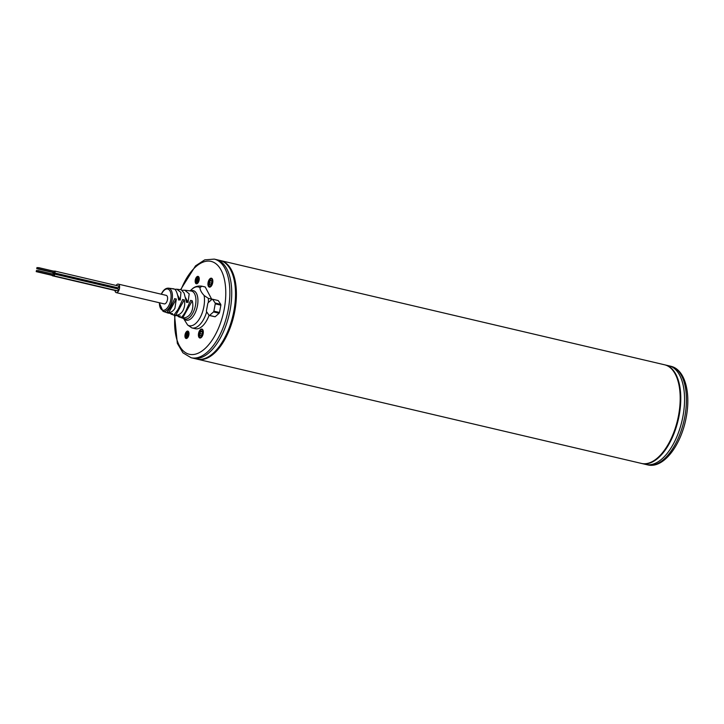 <?xml version="1.0" encoding="UTF-8"?>
<svg xmlns="http://www.w3.org/2000/svg" width="724" height="724" viewBox="0 0 724 724"><rect width="100%" height="100%" fill="white"/><g stroke="black" fill="none" stroke-linecap="round" stroke-linejoin="round"><path stroke-width="1.09" d="M174.547 315.356L177.335 343.348L182.937 352.823L191.127 357.737L193 358.172A50.653 25.24 -76.8 0 0 230.105 310.116A50.653 25.24 -76.8 0 0 216.15 259.545L219.924 260.432A50.653 25.24 103.2 0 1 233.879 311.003A50.653 25.24 103.2 0 1 196.783 359.059L193 358.172A50.653 25.24 -76.8 0 0 230.105 310.116A50.653 25.24 -76.8 0 0 216.15 259.545L214.277 259.111L204.756 259.862L195.525 265.853L180.575 289.691M211.227 278.179A4.57 2.281 -76.8 0 0 208.114 282.369A4.57 2.281 -76.8 0 0 209.363 287.12A4.57 2.281 -76.8 0 0 209.553 287.147A4.57 2.281 -76.8 0 0 212.648 283.003A4.57 2.281 -76.8 0 0 211.453 278.215A4.57 2.281 -76.8 0 0 211.227 278.179M201.706 329.058A4.57 2.281 -76.8 0 0 198.593 333.248A4.57 2.281 -76.8 0 0 199.842 337.999A4.57 2.281 -76.8 0 0 200.023 338.027A4.57 2.281 -76.8 0 0 203.127 333.882A4.57 2.281 -76.8 0 0 201.933 329.094A4.57 2.281 -76.8 0 0 201.706 329.058M197.236 359.158A50.653 25.24 -76.8 0 0 197.688 359.276A50.653 25.24 -76.8 0 0 233.834 315.727A50.653 25.24 -76.8 0 0 220.829 260.649A50.653 25.24 -76.8 0 0 220.386 260.549M231.047 323.619A49.549 24.688 -76.8 0 0 234.857 307.419M197.688 359.276L641.455 463.423A50.653 25.24 -76.8 0 0 677.61 419.884A50.653 25.24 -76.8 0 0 664.605 364.796L220.829 260.649M641.754 463.496L642.052 463.568A50.653 25.24 -76.8 0 0 679.148 415.504A50.653 25.24 -76.8 0 0 665.202 364.941L668.976 365.828A50.653 25.24 103.2 0 1 682.931 416.391A50.653 25.24 103.2 0 1 645.826 464.455L647.699 464.889A50.653 25.24 103.2 0 0 684.795 416.834A50.653 25.24 103.2 0 0 670.849 366.263C685.221 369.557 690.895 392.969 686.216 417.305C681.266 444.817 663.808 468.89 647.699 464.889M670.849 366.263L668.976 365.828A50.653 25.24 103.2 0 1 682.931 416.391A50.653 25.24 103.2 0 1 645.826 464.455L642.052 463.568M212.25 278.821A4.244 2.118 -76.8 0 0 211.888 278.659A4.244 2.118 -76.8 0 0 211.689 278.631A4.244 2.118 -76.8 0 0 210.521 279.129A4.244 2.118 -76.8 0 0 210.358 279.283M208.856 285.681A4.244 2.118 -76.8 0 0 208.937 285.889A4.244 2.118 -76.8 0 0 209.942 286.921A4.244 2.118 -76.8 0 0 210.132 286.948A4.244 2.118 -76.8 0 0 210.349 286.939M211.254 278.957A3.819 1.901 -76.8 0 0 210.204 279.41A3.819 1.901 -76.8 0 0 208.774 285.5A3.819 1.901 -76.8 0 0 209.851 286.451A3.819 1.901 -76.8 0 0 212.485 282.794A3.819 1.901 -76.8 0 0 211.254 278.957M210.775 284.749L209.58 284.686L209.363 282.641A2.371 1.186 103.2 0 1 210.331 280.659A2.371 1.186 103.2 0 1 210.992 280.378A2.371 1.186 103.2 0 1 211.526 280.722A2.371 1.186 103.2 0 1 211.661 280.966A2.371 1.186 103.2 0 1 211.752 282.758A2.371 1.186 103.2 0 1 210.775 284.749L210.775 284.749A2.371 1.186 103.2 0 1 210.123 285.03A2.371 1.186 103.2 0 1 209.58 284.686A2.371 1.186 103.2 0 1 209.363 282.641L210.331 280.659L211.652 280.975M209.363 282.641L211.652 283.184M210.331 280.659L211.689 281.048M202.729 329.692A4.244 2.118 -76.8 0 0 202.358 329.529A4.244 2.118 -76.8 0 0 202.168 329.501A4.244 2.118 -76.8 0 0 201 330.008A4.244 2.118 -76.8 0 0 200.838 330.162M199.335 336.56A4.244 2.118 -76.8 0 0 199.417 336.769A4.244 2.118 -76.8 0 0 200.421 337.8A4.244 2.118 -76.8 0 0 200.611 337.827A4.244 2.118 -76.8 0 0 200.82 337.818M201.734 329.836A3.819 1.901 -76.8 0 0 200.684 330.289A3.819 1.901 -76.8 0 0 199.254 336.37A3.819 1.901 -76.8 0 0 200.331 337.321A3.819 1.901 -76.8 0 0 202.955 333.673A3.819 1.901 -76.8 0 0 201.734 329.836M201.254 335.619L200.059 335.565L199.842 333.52A2.371 1.186 103.2 0 1 200.81 331.538A2.371 1.186 103.2 0 1 201.471 331.257A2.371 1.186 103.2 0 1 202.005 331.592A2.371 1.186 103.2 0 1 202.141 331.845A2.371 1.186 103.2 0 1 202.231 333.637A2.371 1.186 103.2 0 1 201.254 335.619A2.371 1.186 103.2 0 1 201.254 335.628A2.371 1.186 103.2 0 1 200.602 335.909A2.371 1.186 103.2 0 1 200.059 335.565A2.371 1.186 103.2 0 1 199.842 333.52L200.81 331.538L202.132 331.845M199.842 333.52L202.132 334.063M200.81 331.538L202.168 331.918M219.11 313.257L215.173 316.75A8.281 4.127 103.2 0 1 214.702 316.723L209.082 315.411A8.281 4.127 -76.8 0 0 209.553 315.429L213.499 311.935A8.281 4.127 -76.8 0 0 213.879 311.157L219.499 312.469A8.281 4.127 -76.8 0 1 219.11 313.257L213.499 311.935M209.082 315.411L206.512 311.591A8.281 4.127 103.2 0 1 206.43 310.786L207.797 303.483A8.281 4.127 103.2 0 1 208.177 302.695L212.114 299.202A8.281 4.127 -76.8 0 1 212.585 299.229L218.205 300.541L220.775 304.361A8.281 4.127 -76.8 0 1 220.865 305.166L219.499 312.469M220.865 305.166L215.245 303.845A8.281 4.127 -76.8 0 0 215.164 303.039L220.775 304.361M215.173 316.75L209.553 315.429M212.585 299.229L215.164 303.039M215.245 303.845L213.879 311.157M116.13 285.464A4.38 2.181 103.2 0 1 118.057 284.079A4.38 2.181 103.2 0 1 118.256 284.107A4.38 2.181 103.2 0 1 119.424 288.668A4.38 2.181 103.2 0 1 116.455 292.659A4.38 2.181 103.2 0 1 116.256 292.632A4.38 2.181 103.2 0 1 114.953 290.469M115.044 288.279A4.38 2.181 103.2 0 1 115.243 287.464M53.585 275.428A0.941 0.471 -76.8 0 0 53.866 275.853L117.523 290.795A0.941 0.471 -76.8 0 0 118.211 289.899A0.941 0.471 -76.8 0 0 117.958 288.966L54.291 274.025A0.941 0.471 -76.8 0 0 53.857 274.278M52.074 275.355A0.941 0.471 -76.8 0 0 52.345 275.772L116.012 290.713A0.941 0.471 -76.8 0 0 116.392 290.523M54.137 272.486A0.941 0.471 -76.8 0 0 54.418 272.903L118.075 287.844A0.941 0.471 -76.8 0 0 118.763 286.957A0.941 0.471 -76.8 0 0 118.501 286.016L54.843 271.075A0.941 0.471 -76.8 0 0 54.409 271.328M52.626 272.414A0.941 0.471 -76.8 0 0 52.897 272.83L116.564 287.772A0.941 0.471 -76.8 0 0 116.944 287.582M53.866 275.853A0.941 0.471 -76.8 0 0 54.553 274.957A0.941 0.471 -76.8 0 0 54.291 274.025M54.182 274.36L53.92 275.5M52.345 275.772A0.941 0.471 -76.8 0 0 52.915 275.274M54.418 272.903A0.941 0.471 -76.8 0 0 55.105 272.016A0.941 0.471 -76.8 0 0 54.843 271.075M38.535 267.608L38.263 268.758L38.535 267.608L54.762 271.419L54.472 272.559M52.897 272.83A0.941 0.471 -76.8 0 0 53.467 272.324M37.739 271.708L37.983 270.55L37.739 271.708M36.227 271.636L36.471 270.477L36.227 271.636M36.779 268.685L36.996 267.527L36.779 268.685M38.263 268.758L54.49 272.568M192.132 327.963L195.181 328.678A21.448 10.688 103.2 0 0 195.308 328.714A21.448 10.688 103.2 0 0 209.073 315.383M199.96 287.618A19.928 9.928 -76.8 0 0 191.978 289.157C194.475 286.65 197.752 285.654 201.797 286.179A21.448 10.688 103.2 0 1 201.933 286.215L199.96 287.618C200.014 289.926 201.408 292.559 204.123 295.492L208.34 298.342L211.643 299.121A21.448 10.688 103.2 0 1 211.67 299.6M201.933 286.215L205.236 286.994L211.643 299.121M191.869 327.909L191.996 327.936A21.448 10.688 103.2 0 1 191.869 327.909L187.661 325.049L183.543 318.497M192.249 300.777L182.72 317.872C186.168 318.053 188.937 316.397 191.018 312.895C192.928 309.229 193.344 305.184 192.249 300.777L190.629 300.37M174.692 298.569L170.755 307.057L167.199 312.062L168.701 312.632C171.298 312.397 173.371 310.94 174.927 308.261L176.312 298.985L168.701 312.632M174.584 298.804L176.312 298.985M182.674 299.446L178.213 309.211L174.194 314.714L175.706 315.275C178.728 315.239 181.154 313.673 182.973 310.578C184.665 307.356 185.109 303.781 184.285 299.863L175.706 315.275M182.575 299.664L184.285 299.863M190.53 300.578L185.67 311.356C183.778 314.705 182.294 316.696 181.208 317.32L182.72 317.872M174.746 289.265L176.846 289.22L180.964 292.46L180.24 300.035L178.557 299.51L178.738 300.107M173.027 289.057C175.317 288.215 177.154 291.7 178.557 299.51M182.303 290.297L184.747 290.215L189.19 293.826L188.068 302.424L186.385 301.917L186.557 302.478M176.846 289.22L181.281 289.781L184.113 293.093L186.385 301.917M172.565 313.691L167.95 313.049L163.027 311.338A11.919 5.937 -76.8 0 0 169.715 306.759A11.919 5.937 -76.8 0 0 172.403 294.894A11.919 5.937 -76.8 0 0 168.466 288.161L173.869 288.84M172.348 313.519L171.235 314.198L170.185 313.383M180.385 316.062L175 315.51L171.235 314.198M180.158 315.881L178.774 316.831L177.57 315.863M164.203 303.881A4.38 2.181 -76.8 0 0 164.257 303.89A4.38 2.181 -76.8 0 0 166.601 302.179A4.38 2.181 -76.8 0 0 166.258 295.374A4.38 2.181 -76.8 0 0 166.203 295.356M174.955 315.492A47.694 23.765 -76.8 0 0 193.779 354.47A47.694 23.765 -76.8 0 0 224.241 309.021A47.694 23.765 -76.8 0 0 213.245 262.124A47.694 23.765 -76.8 0 0 181 289.745M185.054 334.705A3.792 1.891 103.2 0 1 187.661 331.076A3.792 1.891 103.2 0 1 188.874 334.895A3.792 1.891 103.2 0 1 186.267 338.515A3.792 1.891 103.2 0 1 185.054 334.705M195.29 279.98A3.792 1.891 103.2 0 1 197.905 276.36A3.792 1.891 103.2 0 1 199.118 280.17A3.792 1.891 103.2 0 1 196.512 283.799A3.792 1.891 103.2 0 1 195.29 279.98M191.127 357.737A50.653 25.24 -76.8 0 0 228.232 309.673A50.653 25.24 -76.8 0 0 214.277 259.111M186.041 334.868A3.059 1.52 103.2 0 1 188.294 331.972L188.774 334.904L186.892 337.918A3.059 1.52 103.2 0 1 186.041 334.868M187.29 337.782A3.041 1.511 103.2 0 1 186.937 335.076A3.041 1.511 103.2 0 1 188.584 332.271M187.742 337.357A2.597 1.294 103.2 0 1 187.534 335.176A2.597 1.294 103.2 0 1 188.792 332.85M197.978 282.632A2.597 1.294 103.2 0 1 197.77 280.45A2.597 1.294 103.2 0 1 199.037 278.134M197.534 283.066A3.041 1.511 103.2 0 1 197.181 280.351A3.041 1.511 103.2 0 1 198.828 277.545M197.136 283.202A3.059 1.52 103.2 0 1 196.276 280.143A3.059 1.52 103.2 0 1 198.53 277.247L199.019 280.179L197.136 283.202M208.34 298.342A21.448 10.688 103.2 0 1 208.331 302.56M206.684 311.845A21.448 10.688 103.2 0 1 191.996 327.936L195.308 328.714M187.661 325.049A19.928 9.928 -76.8 0 0 199.942 317.936A19.928 9.928 -76.8 0 0 204.123 295.492M190.493 290.939A15.177 7.566 103.2 0 1 197.661 297.157A15.177 7.566 103.2 0 1 194.466 314.234A15.177 7.566 103.2 0 1 183.987 318.651M184.828 290.224L191.163 291.021A14.326 7.14 103.2 0 1 195.896 299.112A14.326 7.14 103.2 0 1 192.665 313.374A14.326 7.14 103.2 0 1 184.629 318.868L178.828 316.85M159.416 302.759A10.887 5.421 -76.8 0 0 162.493 310.153A10.887 5.421 -76.8 0 0 168.602 305.971A10.887 5.421 -76.8 0 0 170.04 291.048A10.887 5.421 -76.8 0 0 161.905 293.292A10.887 5.421 -76.8 0 0 161.416 294.234M177.606 295.039L180.24 300.035M185.625 297.808L188.068 302.424M219.924 260.432C232.866 263.02 239.11 286.387 234.232 311.121C229.354 339.158 211.137 363.131 196.783 359.059M116.256 292.632L164.303 303.908M118.256 284.107L166.303 295.383M54.209 274.36L37.983 270.55M53.938 275.509L37.711 271.699M37.684 270.758L36.471 270.477M52.427 275.437L36.2 271.627M38.227 267.817L37.024 267.536M52.979 272.496L36.752 268.685M53.911 274.215L52.78 273.943M54.463 271.265L53.332 271.002M201.797 286.179L205.109 286.957M190.023 290.876L191.978 289.157M168.466 288.161C165.923 288.062 163.724 289.672 161.877 292.994L161.262 294.197M159.262 302.723L163.027 311.338"/></g></svg>
